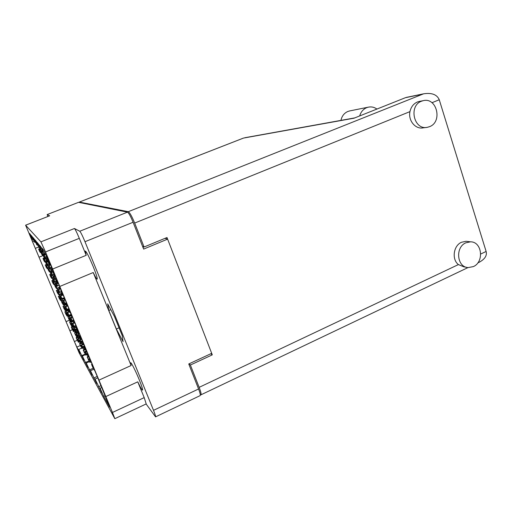 <?xml version="1.0" encoding="UTF-8"?>
<svg xmlns="http://www.w3.org/2000/svg" width="512" height="512" viewBox="0 0 512 512"><rect width="100%" height="100%" fill="white"/><g stroke="black" fill="none" stroke-linecap="round" stroke-linejoin="round"><path stroke-width="0.77" d="M114.822 418.682L79.13 352.838L25.6 225.19L40.928 241.856L74.438 228.506C75.315 229.395 76.934 232.678 79.296 238.342L86.208 255.302L52.64 269.043L55.987 277.357L112.467 412.467L144.198 397.619L146.214 403.917L114.822 418.682L112.467 412.467M98.976 380.122L131.117 365.517L93.229 272.531C95.341 276.934 96.659 279.142 97.171 279.162C97.542 278.355 96.23 274.195 93.235 266.682C89.203 257.062 86.566 251.846 85.338 251.034L86.208 255.302M144.198 397.619L137.766 381.824C140.346 387.251 141.939 390.022 142.547 390.131C142.88 389.549 141.818 386.182 139.354 380.032C135.878 371.43 131.162 362.112 130.637 362.746L131.117 365.517M93.229 272.531L59.885 286.413M137.766 381.824L105.83 396.557M47.213 214.547L78.547 202.33L47.213 214.547L49.664 215.808L25.619 225.203M146.099 403.968L155.565 416.864C155.789 416.493 155.11 414.317 153.517 410.342L84.986 241.715C82.477 235.699 80.736 232.205 79.763 231.238L74.438 228.506M78.547 202.33L127.456 212.16C128.781 212.966 130.662 216.326 133.094 222.259L143.635 249.088L167.616 239.13L211.693 353.338L188.755 363.968L198.579 388.979C200.09 392.922 200.608 395.136 200.134 395.622L155.565 416.864M79.296 238.342L45.504 251.942L52.64 269.043M45.504 251.942L40.928 241.856M37.606 244.678L36.864 244.973L34.816 239.68L36.141 241.248L39.04 247.674L36.922 242.17L38.368 243.878L41.421 250.624L39.219 244.89L40.806 246.765L44.032 253.862L41.747 247.878L43.494 249.946L50.688 265.203L97.427 376.966L109.677 407.2L103.77 396.384L100.077 388.269L101.818 392.813L95.053 379.11L96.742 383.52L90.451 370.746L92.102 375.027L86.227 363.066L87.84 367.226L82.342 355.994L83.91 360.032L78.746 349.453L80.282 353.389L76.838 347.085L74.387 341.536L77.235 340.294M72.365 329.734L69.888 330.803L74.387 341.536M69.888 330.803L35.315 248.352L38.669 247.008M34.227 241.235L32.602 241.882L35.315 248.352M32.602 241.882L29.459 233.35L30.496 234.573L33.024 240.205L31.104 235.296L32.224 236.621L34.867 242.49L32.883 237.395L34.099 238.835L36.864 244.973M142.95 247.334L143.898 246.944M165.018 238.336L167.616 239.13M69.53 320.147L65.997 321.664M43.194 255.526L38.976 257.222M93.44 368.128L89.338 369.971M89.171 360.838L85.299 362.566M85.242 354.099L81.562 355.731M105.152 395.75L103.77 396.384M100.954 385.677L98.522 386.784M97.21 376.442L93.734 378.01M116.352 329.005L123.053 341.638L122.253 335.661L114.4 316.346L107.667 303.846L108.813 310.509L116.352 329.005L119.059 327.814M25.6 225.19L49.664 215.808M47.181 214.547L47.738 216.544M110.797 309.651L108.813 310.509M359.686 115.936C360.877 111.917 363.232 109.152 366.752 107.642L368.224 107.181C371.347 106.515 374.246 107.136 376.928 109.056M340.941 120.39C341.882 116.045 344.211 113.062 347.936 111.437L349.933 110.88M473.35 266.598C484.371 262.022 482.08 241.594 470.496 241.824L465.888 242.79C454.963 247.2 456.922 267.379 468.23 267.584L473.35 266.598M467.706 241.485L466.099 241.293L461.523 242.253C453.446 245.581 451.533 259.392 458.413 264.582L463.853 266.822L466.464 267.277M429.523 126.675C442.861 121.907 436.838 96.934 423.155 100.685L421.542 101.19C408.32 105.766 413.862 130.438 427.315 127.315L429.523 126.675M419.706 101.344L417.44 101.971C413.51 103.712 411.021 106.925 409.965 111.616C407.962 120.448 415.437 129.536 423.181 127.853L426.4 127.437M421.69 94.342L405.382 97.715L354.003 118.202L243.475 138.086L79.36 202.074L128.301 211.68L423.571 93.824C431.763 92.563 436.992 94.541 439.258 99.75L486.125 251.462C487.168 255.514 484.934 259.072 479.424 262.131L477.798 262.906M200.294 394.618L200.896 394.848C201.434 394.298 200.851 391.802 199.149 387.347L190.387 365.018L212.282 354.861L166.995 237.517L144.077 247.014L134.675 223.066C131.93 216.378 129.805 212.582 128.301 211.68M79.36 202.074L79.238 202.47M144.077 247.014L142.586 246.419M190.387 365.018L189.05 363.827M165.773 238.566L165.594 238.093M212.282 354.861L210.816 353.747M405.382 97.715L406.944 97.267M40.454 248.704L38.611 249.114L40.294 248.346M40.806 249.466L39.2 249.862L40.64 249.114M40.909 252.422L40.275 252.442L39.2 249.862M39.974 251.718L38.611 249.114M38.701 249.222L39.77 251.776M38.035 245.645L37.504 244.717M92.32 364.736L91.533 364.486L92.019 364.013M93.408 367.341L93.158 366.746M94.637 370.285L92.934 366.925M93.254 367.686L91.533 364.486M91.738 364.838L92.947 367.744M42.701 251.155L40.576 251.622L42.515 250.752M43.066 251.962L41.21 252.442L42.88 251.558M43.014 255.098L42.33 255.117L41.21 252.442M42.003 254.336L40.582 251.635M40.672 251.75L41.779 254.4M45.152 253.798L42.803 254.483L43.936 253.747M45.53 254.656L43.392 255.226L45.325 254.195M45.299 257.99L44.55 258.01L43.392 255.226M44.198 257.165L42.707 254.355M42.803 254.483L43.955 257.235M46.669 256.998L45.011 257.299L46.451 256.602M47.386 257.901L45.862 258.394L47.085 257.53M47.776 261.126L46.963 261.152L45.754 258.253M46.579 260.23L45.011 257.299M45.12 257.44L46.317 260.307M46.835 264.704L45.254 264.979L46.662 264.294M47.853 265.421L46.01 266.048L47.226 265.178M47.629 268.486L46.982 268.467L45.914 265.907M46.618 267.59L45.254 264.979M45.35 265.114L46.406 267.648M49.184 267.802L47.571 268.243L48.742 267.456M50.285 268.563L48.179 269.101L50.214 268.397M49.99 271.776L49.286 271.757L48.179 269.101M48.896 270.81L47.469 268.096M47.571 268.243L48.672 270.874M51.725 271.149L49.971 271.629L51.213 270.784M52.256 272.23L50.63 272.55L51.987 271.776M52.544 275.334L51.782 275.309L50.63 272.55M51.36 274.291L50.995 274.189M49.971 271.629L51.117 274.355M54.157 274.861L52.448 275.104L53.92 274.368M54.982 275.974L53.286 276.294L54.765 275.437M55.315 279.194L54.49 279.168L53.286 276.294M54.029 278.061L52.454 275.117M52.576 275.29L53.76 278.131M53.165 280.563L51.84 280.723L52.979 280.122M53.907 281.619L52.576 281.824L53.715 281.152M55.731 284.262L53.747 284.531L52.576 281.824M53.21 283.341L51.84 280.723M51.949 280.883L52.998 283.392M55.731 287.155L54.298 284.429L55.526 283.782M56.531 285.395L55.091 285.626L56.32 284.883M57.312 288.166L56.314 288.442L55.091 285.626M54.413 284.608L55.507 287.213M60.224 287.782L56.954 288.435L59.904 287.034M60.384 288.179L57.811 289.728L59.085 292.659L61.248 291.93M60.704 288.947L57.811 289.728M58.458 291.27L56.954 288.435M59.981 287.885L60.314 288.006M57.082 288.627L58.214 291.334M59.712 296.224L58.374 296.326L59.501 295.725M62.49 293.958L59.187 294.861L60.525 297.453L59.181 297.619L60.064 297.069M62.195 299.725L60.358 300.333L59.181 297.619M59.75 298.97L58.381 296.339M58.496 296.531L59.539 299.021M62.522 300.512L61.075 300.634L62.291 299.962M63.123 301.939L61.946 302.016L62.893 301.408M66.739 303.533L63.168 304.832L61.946 302.016M62.509 303.366L61.075 300.634M61.203 300.838L62.285 303.424M67.232 304.71L63.994 305.267L66.867 303.846M67.418 305.165L64.928 306.758L66.061 309.472L68.96 308.736M67.827 306.016L64.928 306.758M65.498 308.115L63.994 305.267M64.128 305.485L65.248 308.173M66.214 311.77L64.864 311.84L65.978 311.2M66.835 313.261L65.741 313.293L66.605 312.717M68.576 315.482L66.918 316.006L65.741 313.293M66.24 314.477L64.864 311.84M64.992 312.051L66.029 314.528M69.261 316.634L67.795 316.691L71.526 314.88M69.926 318.24L68.742 318.272L69.677 317.638M71.302 320.717L69.971 321.101L68.742 318.272M69.235 319.45L67.802 316.704M67.936 316.934L69.011 319.501M74.266 321.453L70.97 321.958L73.862 320.486M74.438 321.984L71.987 323.648L73.114 326.336L76.013 325.645M74.848 322.963L71.987 323.648M72.474 324.813L70.97 321.958M74.227 322.099L74.003 321.562L74.33 321.6M71.117 322.208L72.23 324.87M76.762 327.43L74.4 327.642L76.397 326.554M76.902 329.434L75.501 329.478L76.602 328.704M78.406 332.102L76.838 332.557L75.501 329.478M75.981 330.624L74.4 327.642M74.56 327.91L75.718 330.682M73.126 327.091L71.296 327.206L73.075 326.253M73.357 328.851L72.25 328.838L73.101 328.243M74.65 331.226L73.427 331.565L72.25 328.838M72.678 329.869L71.302 327.219M71.443 327.456L72.467 329.914M76.774 332.448L74.618 332.909L75.59 331.968M76.685 334.406L75.488 334.394L76.41 333.741M78.042 336.864L76.717 337.229L75.488 334.394M75.91 335.405L74.47 332.653M74.618 332.909L75.686 335.45M80.365 338.304L78.048 338.784L78.56 338.01M80.288 340.403L78.989 340.397L79.981 339.667M81.702 342.95L80.269 343.354L78.989 340.397M79.398 341.376L77.888 338.509M78.048 338.784L79.155 341.427M83.968 344.704L81.587 344.851L82.278 344.32L83.795 344.288M84.192 346.899L82.778 346.893L84.378 345.696M85.683 349.536L84.122 349.978L82.778 346.893M83.174 347.84L81.587 344.851M81.76 345.152L82.906 347.891M40.173 248.083L39.616 247.443M42.502 250.714L41.92 250.426M45.05 253.568L44.493 253.696M44.64 258.125L42.963 258.445L44.442 257.741M45.632 258.784L43.61 259.315L45.44 258.33M45.37 261.933L44.704 261.933L43.61 259.315M44.358 261.101L42.963 258.445M43.059 258.573L44.141 261.165M46.918 261.037L45.139 261.376L46.739 260.608M48.026 261.734L45.837 262.317L47.814 261.229M47.693 265.037L46.976 265.03L45.837 262.317M46.598 264.134L45.139 261.376M45.242 261.51L46.368 264.198M49.427 264.186L47.488 264.544L49.229 263.712M50.579 264.954L48.358 265.722L49.728 264.742M49.024 267.418L47.488 264.544M48.25 265.568L49.427 268.39M47.603 264.691L48.768 267.488M51.731 267.712L50.042 267.987L51.533 267.238M52.224 268.896L50.867 269.094L52.032 268.435M52.954 272.045L52.096 272.045L50.867 269.094M51.654 270.982L50.042 267.987M50.163 268.147L51.379 271.059M51.104 274.342L49.702 274.541L50.886 273.926M51.814 275.354L50.426 275.597L51.616 274.906M52.192 278.234L51.616 278.355L50.426 275.597M51.098 277.21L49.702 274.541M49.805 274.694L50.88 277.267M53.613 277.894L52.128 278.093L53.414 277.421M54.406 278.97L52.909 279.232L54.202 278.477M54.771 281.971L54.035 281.926L52.909 279.232M53.594 280.864L52.128 278.093M52.243 278.259L53.357 280.922M56.371 281.715L54.752 281.926L56.154 281.203M57.229 282.88L55.603 283.168L56.998 282.33M59.168 285.382L56.902 286.157L55.603 283.168M56.288 284.813L54.752 281.926M54.88 282.112L56.038 284.883M57.76 290.368L56.378 290.496L57.555 289.875M58.573 291.552L57.299 291.936L58.106 291.174M61.805 293.261L58.374 294.509L57.178 291.75M57.779 293.184L56.384 290.509M56.499 290.694L57.562 293.242M59.187 294.861L61.83 293.325M62.662 294.368L59.923 296.006L61.037 298.675L64.371 297.728M62.995 295.155L59.923 296.006M60.294 297.51L59.059 294.669M62.182 294.592L62.003 294.157L62.656 294.349M64.781 298.714L61.952 299.149L64.454 297.926M65.338 300.045L62.893 300.614L65.011 299.264M66.451 302.848L64.192 303.616L62.893 300.614M63.501 302.061L61.958 299.162M62.093 299.373L63.245 302.125M64.403 306.259L63.008 306.355L64.173 305.696M65.018 307.718L63.885 307.77L64.787 307.181M68.538 309.28L65.082 310.541L63.885 307.77M64.41 309.037L63.008 306.355M63.136 306.56L64.198 309.088M69.05 310.618L65.939 311.11L68.685 309.734M69.242 311.078L66.88 312.64L68.128 315.526L71.315 314.381M69.613 311.968L66.88 312.64M67.405 313.901L65.939 311.11M66.074 311.334L67.174 313.958M71.942 315.878L69.101 316.256L71.565 314.982M72.57 317.389L70.118 317.907L72.198 316.499M73.722 320.147L71.424 320.915L70.118 317.907M70.643 319.162L69.101 316.256M69.248 316.493L70.387 319.219M70.995 322.022L69.581 322.054L71.866 320.883M71.68 323.654L70.534 323.667L71.424 323.046M73.005 326.08L71.731 326.438L70.534 323.667M70.995 324.768L69.587 322.074M69.728 322.304L70.778 324.813M74.886 327.238L72.749 327.398L76.058 325.747M75.014 329.126L73.779 329.139L74.739 328.461M76.41 331.642L75.027 332.032L73.779 329.139M74.227 330.221L72.755 327.418M72.909 327.674L73.997 330.272M78.778 332.954L76.346 333.472L77.152 332.563M78.63 335.04L77.286 335.059L78.33 334.31M80.09 337.645L78.592 338.074L77.286 335.059M77.728 336.122L76.179 333.197M76.346 333.472L77.472 336.173M81.76 339.411L80.07 339.757L79.885 339.437L80.653 338.906M82.56 341.459L81.094 341.485L82.221 340.653M81.523 342.515L79.891 339.462M81.094 341.485L82.278 344.326M80.07 339.757L81.242 342.566M78.304 337.504L76.262 337.926L76.71 337.216L75.642 334.656M78.285 339.462L77.126 339.437L78.01 338.797M79.603 341.869L78.336 342.214L77.126 339.437M77.523 340.371L76.115 337.67M76.262 337.926L77.306 340.416M81.901 343.424L79.68 343.878L80.134 343.123M81.869 345.53L80.621 345.504L81.6 344.774M83.251 348.019L81.875 348.397L80.621 345.504M80.998 346.406L79.52 343.597M79.68 343.878L80.762 346.458M85.798 349.824L83.379 350.304L83.859 349.485M85.747 352.09L84.39 352.064L86.17 350.707M86.912 354.79L85.702 355.085L84.39 352.064M84.755 352.934L83.206 349.997M83.379 350.304L84.499 352.979M88.256 357.101L87.194 356.941L87.91 356.378M90.157 359.539L88.48 359.181L89.632 358.278M91.142 362.029L89.856 362.336L88.48 359.181M88.826 360L87.194 356.941M87.379 357.267L88.544 360.051M84.71 346.483L83.93 346.272L84.435 345.824M85.696 348.851L85.472 348.307M86.938 351.821L85.242 348.48M85.651 349.466L83.93 346.272M84.122 346.598L85.344 349.53M77.024 328.058L76.262 327.898L76.774 327.469M77.907 330.182L77.702 329.696M79.162 333.178L77.472 329.862M77.978 331.078L76.262 327.898M76.442 328.186L77.67 331.142M69.267 309.466L68.518 309.35L69.05 308.947M70.048 311.341L69.869 310.912M71.309 314.368L69.632 311.066M70.234 312.512L69.76 312.32L68.518 309.35M68.685 309.6L69.926 312.582M61.434 290.694L60.71 290.63L61.248 290.246M62.112 292.32L61.958 291.949M63.386 295.373L61.715 292.096M62.413 293.779L61.965 293.632L60.71 290.63M60.858 290.842L62.112 293.856M53.427 271.782L52.819 271.731L53.28 271.418M55.283 276.218L53.722 272.947M54.528 274.867L54.086 274.765L52.819 271.731M52.954 271.91L54.221 274.95M86.944 351.834L85.792 352.058L85.594 351.706L86.355 351.155M87.917 354.176L86.899 353.958L87.603 353.414M89.126 357.069L88.301 357.184L86.899 353.958M87.277 354.861L86.784 354.573M85.792 352.058L86.982 354.912M91.398 362.522L91.213 362.189M79.443 333.869L78.118 333.818L79.046 333.19M80.326 335.974L79.328 335.814L80.038 335.296M81.542 338.899L80.723 339.034L79.328 335.814M79.795 336.928L79.315 336.685M78.298 334.106L79.501 336.992M82.349 340.826L82.195 340.454M75.731 324.966L74.31 321.683M67.789 305.92L66.368 302.637M56.454 278.995L55.27 279.085L56.256 278.528M57.05 280.403L56.186 280.371L56.864 279.962M58.33 283.398L57.434 283.366L56.186 280.371M56.928 282.163L55.27 279.085M55.405 279.27L56.64 282.234M48.602 260.384L47.514 260.506L48.429 260.013M49.114 261.542L48.326 261.542L48.96 261.19M50.419 264.563L49.587 264.57L48.326 261.542M49.171 263.565L48.755 263.482L47.514 260.506M47.635 260.659L48.883 263.648M79.763 231.238L127.456 212.16M133.094 222.259L84.986 241.715M153.517 410.342L198.579 388.979M80.339 345.549L76.838 347.085M199.149 387.347L458.413 264.582M480.73 254.016L486.125 251.462M439.258 99.75L431.968 102.707M409.965 111.616L134.675 223.066M354.771 117.894L244.896 137.715M39.29 249.978L40.365 252.557M40.051 249.76L40.774 251.488M37.542 244.704L37.939 245.651M93.146 367.29L94.374 370.234M41.306 252.563L42.426 255.245M42.106 252.339L42.886 254.214M43.494 255.36L44.659 258.144M44.32 255.13L45.171 257.165M45.862 258.394L47.078 261.299M46.733 258.157L47.654 260.378M46.01 266.048L47.085 268.608M46.778 265.843L47.654 267.942M48.288 269.254L49.395 271.91M49.082 269.043L50.035 271.315M50.746 272.717L51.904 275.475M51.578 272.499L52.608 274.97M49.862 271.469L51.002 274.195M53.414 276.474L54.618 279.347M54.285 276.25L55.405 278.944M52.685 281.99L53.747 284.531M53.453 281.798L54.483 284.262M55.206 285.805L56.314 288.442M56.006 285.606L57.114 288.243M59.955 287.891L60.128 288.307M57.939 289.92L59.085 292.659M58.771 289.722L59.917 292.461M59.302 297.811L60.358 300.333M60.07 297.632L61.126 300.154M62.074 302.221L63.168 304.832M62.874 302.035L63.968 304.653M67.008 304.8L67.206 305.274M65.069 306.982L66.208 309.702M65.907 306.797L67.04 309.517M65.869 313.51L66.918 316.006M66.643 313.344L67.686 315.846M68.883 318.502L69.971 321.101M69.69 318.336L70.771 320.934M72.141 323.904L73.267 326.598M72.979 323.731L74.106 326.426M75.667 329.754L76.838 332.557M76.544 329.581L77.715 332.384M72.39 329.082L73.427 331.565M73.165 328.928L74.202 331.411M76.448 334.502L77.523 337.075M79.155 340.678L80.269 343.354M79.994 340.525L81.114 343.194M82.957 347.2L84.122 349.978M83.84 347.046L84.998 349.824M39.654 247.424L39.949 248.115M41.965 250.406L42.125 250.79M43.712 259.45L44.806 262.067M44.486 259.232L45.325 261.229M45.946 262.458L47.078 265.178M46.758 262.24L47.661 264.397M48.358 265.722L49.542 268.55M49.21 265.491L50.195 267.846M50.989 269.261L52.224 272.218M51.878 269.03L52.954 271.597M50.534 275.757L51.616 278.355M51.315 275.558L52.307 277.926M53.024 279.405L54.157 282.099M53.843 279.2L54.918 281.766M55.731 283.354L56.902 286.157M56.582 283.142L57.754 285.952M57.299 291.936L58.374 294.509M58.086 291.744L59.162 294.323M60.051 296.205L61.171 298.88M60.87 296.013L61.99 298.694M63.034 300.832L64.192 303.616M63.885 300.634L65.05 303.418M64.013 307.981L65.082 310.541M64.8 307.808L65.869 310.368M68.896 310.675L69.101 311.162M67.021 312.87L68.128 315.526M67.84 312.691L68.947 315.347M70.272 318.157L71.424 320.915M71.13 317.978L72.282 320.742M70.675 323.904L71.731 326.438M71.462 323.744L72.525 326.278M73.926 329.395L75.027 332.032M74.752 329.235L75.853 331.866M77.453 335.341L78.592 338.074M78.31 335.174L79.45 337.914M81.274 341.786L82.464 344.634M82.17 341.619L83.36 344.474M77.28 339.699L78.336 342.214M78.074 339.552L79.123 342.067M80.781 345.786L81.875 348.397M81.606 345.638L82.701 348.25M84.57 352.371L85.702 355.085M85.427 352.224L86.56 354.938M88.678 359.514L89.856 362.336M89.574 359.366L90.752 362.189M85.434 348.813L86.675 351.782M77.651 330.157L78.906 333.152M69.798 311.328L71.059 314.349M61.862 292.32L63.136 295.373M53.856 273.126L55.142 276.211M87.098 354.291L88.301 357.184M85.6 351.731L86.79 354.586M89.978 359.232L91.219 362.202M79.507 336.115L80.723 339.034M78.118 333.818L79.322 336.691M82.182 340.544L83.43 343.546M56.32 280.563L57.574 283.565M58.56 283.93L59.635 286.502M48.448 261.702L49.709 264.73M39.853 247.347L39.04 247.674M42.304 250.272L41.421 250.624M45.005 253.472L44.032 253.862M33.658 239.955L33.024 240.205M35.552 242.221L34.867 242.49M89.498 361.606L86.227 363.066M85.453 354.611L82.342 355.994M81.728 348.141L78.746 349.453M101.715 387.52L100.077 388.269M97.786 377.875L95.053 379.11M93.888 369.197L90.451 370.746M31.821 237.664L31.238 237.888M470.496 241.824L466.099 241.293M423.155 100.685L419.04 101.472M79.315 202.074L243.341 138.125M406.496 97.363L423.571 93.824M200.896 394.848L468.026 267.565M368.224 107.181L349.35 110.995"/></g></svg>
